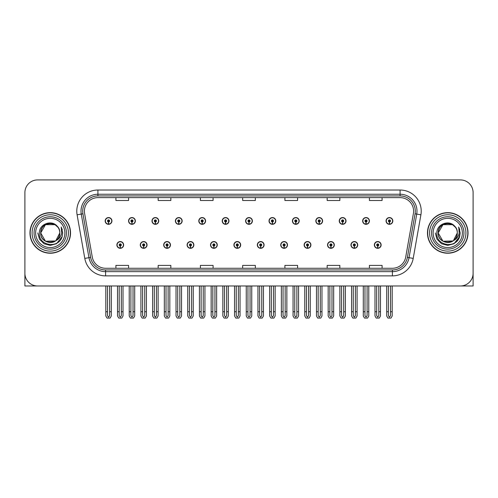 <?xml version="1.0" encoding="UTF-8"?>
<svg xmlns="http://www.w3.org/2000/svg" width="498" height="498" viewBox="0 0 498 498"><rect width="100%" height="100%" fill="white"/><g stroke="black" fill="none" stroke-linecap="round" stroke-linejoin="round"><path stroke-width="0.75" d="M304.135 244.941A3.38 3.38 0 0 0 307.515 248.321A3.38 3.38 0 0 0 310.895 244.941A3.38 3.38 0 0 0 307.515 241.561A3.38 3.38 0 0 0 304.135 244.941M257.323 244.941A3.38 3.38 0 0 0 260.703 248.321A3.38 3.38 0 0 0 264.083 244.941A3.38 3.38 0 0 0 260.703 241.561A3.38 3.38 0 0 0 257.323 244.941M327.547 244.941A3.38 3.38 0 0 0 330.927 248.321A3.38 3.38 0 0 0 334.307 244.941A3.38 3.38 0 0 0 330.927 241.561A3.38 3.38 0 0 0 327.547 244.941M350.953 244.941A3.38 3.38 0 0 0 354.333 248.321A3.38 3.38 0 0 0 357.713 244.941A3.38 3.38 0 0 0 354.333 241.561A3.38 3.38 0 0 0 350.953 244.941M233.917 244.941A3.38 3.38 0 0 0 237.297 248.321A3.38 3.38 0 0 0 240.677 244.941A3.38 3.38 0 0 0 237.297 241.561A3.38 3.38 0 0 0 233.917 244.941M210.511 244.941A3.38 3.38 0 0 0 213.891 248.321A3.38 3.38 0 0 0 217.271 244.941A3.38 3.38 0 0 0 213.891 241.561A3.38 3.38 0 0 0 210.511 244.941M187.105 244.941A3.38 3.38 0 0 0 190.485 248.321A3.38 3.38 0 0 0 193.865 244.941A3.38 3.38 0 0 0 190.485 241.561A3.38 3.38 0 0 0 187.105 244.941M163.693 244.941A3.38 3.38 0 0 0 167.073 248.321A3.38 3.38 0 0 0 170.453 244.941A3.38 3.38 0 0 0 167.073 241.561A3.38 3.38 0 0 0 163.693 244.941M140.287 244.941A3.38 3.38 0 0 0 143.667 248.321A3.38 3.38 0 0 0 147.047 244.941A3.38 3.38 0 0 0 143.667 241.561A3.38 3.38 0 0 0 140.287 244.941M116.881 244.941A3.38 3.38 0 0 0 120.261 248.321A3.38 3.38 0 0 0 123.641 244.941A3.38 3.38 0 0 0 120.261 241.561A3.38 3.38 0 0 0 116.881 244.941M280.729 244.941A3.38 3.38 0 0 0 284.109 248.321A3.38 3.38 0 0 0 287.489 244.941A3.38 3.38 0 0 0 284.109 241.561A3.38 3.38 0 0 0 280.729 244.941M292.432 220.944A3.38 3.38 0 0 0 295.812 224.324A3.38 3.38 0 0 0 299.192 220.944A3.38 3.38 0 0 0 295.812 217.564A3.38 3.38 0 0 0 292.432 220.944M315.844 220.944A3.38 3.38 0 0 0 319.224 224.324A3.38 3.38 0 0 0 322.604 220.944A3.38 3.38 0 0 0 319.224 217.564A3.38 3.38 0 0 0 315.844 220.944M339.25 220.944A3.38 3.38 0 0 0 342.63 224.324A3.38 3.38 0 0 0 346.01 220.944A3.38 3.38 0 0 0 342.63 217.564A3.38 3.38 0 0 0 339.25 220.944M245.62 220.944A3.38 3.38 0 0 0 249 224.324A3.38 3.38 0 0 0 252.38 220.944A3.38 3.38 0 0 0 249 217.564A3.38 3.38 0 0 0 245.62 220.944M362.656 220.944A3.38 3.38 0 0 0 366.036 224.324A3.38 3.38 0 0 0 369.416 220.944A3.38 3.38 0 0 0 366.036 217.564A3.38 3.38 0 0 0 362.656 220.944M222.214 220.944A3.38 3.38 0 0 0 225.594 224.324A3.38 3.38 0 0 0 228.974 220.944A3.38 3.38 0 0 0 225.594 217.564A3.38 3.38 0 0 0 222.214 220.944M198.808 220.944A3.38 3.38 0 0 0 202.188 224.324A3.38 3.38 0 0 0 205.568 220.944A3.38 3.38 0 0 0 202.188 217.564A3.38 3.38 0 0 0 198.808 220.944M175.396 220.944A3.38 3.38 0 0 0 178.776 224.324A3.38 3.38 0 0 0 182.156 220.944A3.38 3.38 0 0 0 178.776 217.564A3.38 3.38 0 0 0 175.396 220.944M151.99 220.944A3.38 3.38 0 0 0 155.37 224.324A3.38 3.38 0 0 0 158.75 220.944A3.38 3.38 0 0 0 155.37 217.564A3.38 3.38 0 0 0 151.99 220.944M128.584 220.944A3.38 3.38 0 0 0 131.964 224.324A3.38 3.38 0 0 0 135.344 220.944A3.38 3.38 0 0 0 131.964 217.564A3.38 3.38 0 0 0 128.584 220.944M105.178 220.944A3.38 3.38 0 0 0 108.558 224.324A3.38 3.38 0 0 0 111.938 220.944A3.38 3.38 0 0 0 108.558 217.564A3.38 3.38 0 0 0 105.178 220.944M269.026 220.944A3.38 3.38 0 0 0 272.406 224.324A3.38 3.38 0 0 0 275.786 220.944A3.38 3.38 0 0 0 272.406 217.564A3.38 3.38 0 0 0 269.026 220.944M374.359 244.941A3.38 3.38 0 0 0 377.739 248.321A3.38 3.38 0 0 0 381.119 244.941A3.38 3.38 0 0 0 377.739 241.561A3.38 3.38 0 0 0 374.359 244.941M386.062 220.944A3.38 3.38 0 0 0 389.442 224.324A3.38 3.38 0 0 0 392.822 220.944A3.38 3.38 0 0 0 389.442 217.564A3.38 3.38 0 0 0 386.062 220.944M434.231 285.97L473.1 285.97L473.1 192.595A12.674 12.674 0 0 0 460.426 179.921L37.574 179.921A12.674 12.674 0 0 0 24.9 192.595L24.9 285.97L63.769 285.97M29.967 232.946A20.281 20.281 0 0 0 50.248 253.227A20.281 20.281 0 0 0 70.529 232.946A20.281 20.281 0 0 0 50.248 212.665A20.281 20.281 0 0 0 29.967 232.946M427.471 232.946A20.281 20.281 0 0 0 447.752 253.227A20.281 20.281 0 0 0 468.033 232.946A20.281 20.281 0 0 0 447.752 212.665A20.281 20.281 0 0 0 427.471 232.946M84.392 211.146A13.521 13.521 0 0 1 97.913 197.625L400.087 197.625A13.521 13.521 0 0 1 413.402 213.493L405.714 257.093A13.521 13.521 0 0 1 392.399 268.266L105.601 268.266A13.521 13.521 0 0 1 92.286 257.093L84.598 213.493A13.521 13.521 0 0 1 84.392 211.146M82.699 211.146A15.208 15.208 0 0 0 82.929 213.785L90.617 257.385A15.208 15.208 0 0 0 105.601 269.96L392.399 269.96A15.208 15.208 0 0 0 407.383 257.385L415.071 213.785A15.208 15.208 0 0 0 400.087 195.932L97.913 195.932A15.208 15.208 0 0 0 82.699 211.146M77.103 214.812A21.128 21.128 0 0 1 97.913 190.018L400.087 190.018A21.128 21.128 0 0 1 420.897 214.812L413.209 258.412A21.128 21.128 0 0 1 392.399 275.873L105.601 275.873A21.128 21.128 0 0 1 84.791 258.412L77.103 214.812L81.267 214.078A16.901 16.901 0 0 1 97.913 194.245L400.087 194.245A16.901 16.901 0 0 1 416.733 214.078L409.045 257.684A16.901 16.901 0 0 1 392.399 271.647L105.601 271.647A16.901 16.901 0 0 1 88.955 257.684L81.267 214.078A16.901 16.901 0 0 1 81.012 211.146M460.426 179.921L37.574 179.921M24.9 192.595L24.9 273.296A12.674 12.674 0 0 0 37.574 285.97L460.426 285.97A12.674 12.674 0 0 0 473.1 273.296L473.1 192.595M242.663 197.625L242.663 200.482L255.337 200.482L255.337 197.625M200.414 197.625L200.414 200.482L213.088 200.482L213.088 197.625M158.159 197.625L158.159 200.482L170.833 200.482L170.833 197.625M115.91 197.625L115.91 200.482L128.584 200.482L128.584 197.625M284.912 197.625L284.912 200.482L297.586 200.482L297.586 197.625M327.167 197.625L327.167 200.482L339.841 200.482L339.841 197.625M369.416 197.625L369.416 200.482L382.091 200.482L382.091 197.625M255.337 268.266L255.337 265.403L242.663 265.403L242.663 268.266M213.088 268.266L213.088 265.403L200.414 265.403L200.414 268.266M170.833 268.266L170.833 265.403L158.159 265.403L158.159 268.266M128.584 268.266L128.584 265.403L115.91 265.403L115.91 268.266M297.586 268.266L297.586 265.403L284.912 265.403L284.912 268.266M339.841 268.266L339.841 265.403L327.167 265.403L327.167 268.266M382.091 268.266L382.091 265.403L369.416 265.403L369.416 268.266M378.797 285.97L378.797 315.664L377.739 317.176L376.681 315.664L376.681 311.742L374.994 311.742L374.994 315.969L376.214 318.079L379.264 318.079L380.484 315.969L380.484 285.97M377.696 246L377.602 248.11A3.169 3.169 0 0 1 374.571 244.941A3.169 3.169 0 0 1 377.739 241.773A3.169 3.169 0 0 1 380.908 244.941A3.169 3.169 0 0 1 377.876 248.11L377.783 246A1.058 1.058 0 0 0 378.797 244.941A1.058 1.058 0 0 0 377.739 243.889A1.058 1.058 0 0 0 376.681 244.941A1.058 1.058 0 0 0 377.696 246L377.721 245.365A0.423 0.423 0 0 1 377.316 244.941A0.423 0.423 0 0 1 377.739 244.524A0.423 0.423 0 0 1 378.163 244.941A0.423 0.423 0 0 1 377.758 245.365L377.783 246M374.994 285.97L374.994 311.742M376.681 285.97L376.681 311.742M378.797 311.742L380.484 311.742M390.5 285.97L390.5 315.664L389.442 317.176L388.384 315.664L388.384 311.742L386.697 311.742L386.697 315.969L387.917 318.079L390.967 318.079L392.187 315.969L392.187 285.97M389.399 222.002L389.305 224.112A3.169 3.169 0 0 1 386.274 220.944A3.169 3.169 0 0 1 389.442 217.775A3.169 3.169 0 0 1 392.611 220.944A3.169 3.169 0 0 1 389.579 224.112L389.486 222.002A1.058 1.058 0 0 0 390.5 220.944A1.058 1.058 0 0 0 389.442 219.892A1.058 1.058 0 0 0 388.384 220.944A1.058 1.058 0 0 0 389.399 222.002L389.424 221.367A0.423 0.423 0 0 1 389.019 220.944A0.423 0.423 0 0 1 389.442 220.521A0.423 0.423 0 0 1 389.866 220.944A0.423 0.423 0 0 1 389.461 221.367L389.486 222.002M386.697 285.97L386.697 311.742M388.384 285.97L388.384 311.742M390.5 311.742L392.187 311.742M355.385 285.97L355.385 315.664L354.333 317.176L353.275 315.664L353.275 311.742L351.588 311.742L351.588 315.969L352.808 318.079L355.858 318.079L357.078 315.969L357.078 285.97M354.283 246L354.196 248.11A3.169 3.169 0 0 1 351.165 244.941A3.169 3.169 0 0 1 354.333 241.773A3.169 3.169 0 0 1 357.502 244.941A3.169 3.169 0 0 1 354.47 248.11L354.377 246A1.058 1.058 0 0 0 355.385 244.941A1.058 1.058 0 0 0 354.333 243.889A1.058 1.058 0 0 0 353.275 244.941A1.058 1.058 0 0 0 354.283 246L354.315 245.365A0.423 0.423 0 0 1 353.91 244.941A0.423 0.423 0 0 1 354.333 244.524A0.423 0.423 0 0 1 354.757 244.941A0.423 0.423 0 0 1 354.352 245.365L354.377 246M351.588 285.97L351.588 311.742M353.275 285.97L353.275 311.742M355.385 311.742L357.078 311.742M331.979 285.97L331.979 315.664L330.927 317.176L329.869 315.664L329.869 311.742L328.176 311.742L328.176 315.969L329.396 318.079L332.452 318.079L333.672 315.969L333.672 285.97M330.877 246L330.784 248.11A3.169 3.169 0 0 1 327.759 244.941A3.169 3.169 0 0 1 330.927 241.773A3.169 3.169 0 0 1 334.096 244.941A3.169 3.169 0 0 1 331.064 248.11L330.971 246A1.058 1.058 0 0 0 331.979 244.941A1.058 1.058 0 0 0 330.927 243.889A1.058 1.058 0 0 0 329.869 244.941A1.058 1.058 0 0 0 330.877 246L330.909 245.365A0.423 0.423 0 0 1 330.504 244.941A0.423 0.423 0 0 1 330.927 244.524A0.423 0.423 0 0 1 331.351 244.941A0.423 0.423 0 0 1 330.946 245.365L330.971 246M328.176 285.97L328.176 311.742M329.869 285.97L329.869 311.742M331.979 311.742L333.672 311.742M308.573 285.97L308.573 315.664L307.515 317.176L306.463 315.664L306.463 311.742L304.77 311.742L304.77 315.969L305.99 318.079L309.046 318.079L310.266 315.969L310.266 285.97M307.471 246L307.378 248.11A3.169 3.169 0 0 1 304.346 244.941A3.169 3.169 0 0 1 307.515 241.773A3.169 3.169 0 0 1 310.69 244.941A3.169 3.169 0 0 1 307.658 248.11L307.565 246A1.058 1.058 0 0 0 308.573 244.941A1.058 1.058 0 0 0 307.515 243.889A1.058 1.058 0 0 0 306.463 244.941A1.058 1.058 0 0 0 307.471 246L307.496 245.365A0.423 0.423 0 0 1 307.098 244.941A0.423 0.423 0 0 1 307.515 244.524A0.423 0.423 0 0 1 307.938 244.941A0.423 0.423 0 0 1 307.534 245.365L307.565 246M304.77 285.97L304.77 311.742M306.463 285.97L306.463 311.742M308.573 311.742L310.266 311.742M367.094 285.97L367.094 315.664L366.036 317.176L364.978 315.664L364.978 311.742L363.291 311.742L363.291 315.969L364.511 318.079L367.561 318.079L368.781 315.969L368.781 285.97M365.993 222.002L365.899 224.112A3.169 3.169 0 0 1 362.868 220.944A3.169 3.169 0 0 1 366.036 217.775A3.169 3.169 0 0 1 369.205 220.944A3.169 3.169 0 0 1 366.173 224.112L366.08 222.002A1.058 1.058 0 0 0 367.094 220.944A1.058 1.058 0 0 0 366.036 219.892A1.058 1.058 0 0 0 364.978 220.944A1.058 1.058 0 0 0 365.993 222.002L366.018 221.367A0.423 0.423 0 0 1 365.613 220.944A0.423 0.423 0 0 1 366.036 220.521A0.423 0.423 0 0 1 366.46 220.944A0.423 0.423 0 0 1 366.055 221.367L366.08 222.002M363.291 285.97L363.291 311.742M364.978 285.97L364.978 311.742M367.094 311.742L368.781 311.742M343.682 285.97L343.682 315.664L342.63 317.176L341.572 315.664L341.572 311.742L339.885 311.742L339.885 315.969L341.099 318.079L344.155 318.079L345.375 315.969L345.375 285.97M342.58 222.002L342.493 224.112A3.169 3.169 0 0 1 339.462 220.944A3.169 3.169 0 0 1 342.63 217.775A3.169 3.169 0 0 1 345.799 220.944A3.169 3.169 0 0 1 342.767 224.112L342.674 222.002A1.058 1.058 0 0 0 343.682 220.944A1.058 1.058 0 0 0 342.63 219.892A1.058 1.058 0 0 0 341.572 220.944A1.058 1.058 0 0 0 342.58 222.002L342.612 221.367A0.423 0.423 0 0 1 342.207 220.944A0.423 0.423 0 0 1 342.63 220.521A0.423 0.423 0 0 1 343.054 220.944A0.423 0.423 0 0 1 342.649 221.367L342.674 222.002M339.885 285.97L339.885 311.742M341.572 285.97L341.572 311.742M343.682 311.742L345.375 311.742M320.276 285.97L320.276 315.664L319.224 317.176L318.166 315.664L318.166 311.742L316.473 311.742L316.473 315.969L317.693 318.079L320.749 318.079L321.969 315.969L321.969 285.97M319.174 222.002L319.081 224.112A3.169 3.169 0 0 1 316.049 220.944A3.169 3.169 0 0 1 319.224 217.775A3.169 3.169 0 0 1 322.393 220.944A3.169 3.169 0 0 1 319.361 224.112L319.268 222.002A1.058 1.058 0 0 0 320.276 220.944A1.058 1.058 0 0 0 319.224 219.892A1.058 1.058 0 0 0 318.166 220.944A1.058 1.058 0 0 0 319.174 222.002L319.206 221.367A0.423 0.423 0 0 1 318.801 220.944A0.423 0.423 0 0 1 319.224 220.521A0.423 0.423 0 0 1 319.641 220.944A0.423 0.423 0 0 1 319.243 221.367L319.268 222.002M316.473 285.97L316.473 311.742M318.166 285.97L318.166 311.742M320.276 311.742L321.969 311.742M296.87 285.97L296.87 315.664L295.812 317.176L294.76 315.664L294.76 311.742L293.067 311.742L293.067 315.969L294.287 318.079L297.343 318.079L298.563 315.969L298.563 285.97M295.768 222.002L295.675 224.112A3.169 3.169 0 0 1 292.643 220.944A3.169 3.169 0 0 1 295.812 217.775A3.169 3.169 0 0 1 298.981 220.944A3.169 3.169 0 0 1 295.955 224.112L295.862 222.002A1.058 1.058 0 0 0 296.87 220.944A1.058 1.058 0 0 0 295.812 219.892A1.058 1.058 0 0 0 294.76 220.944A1.058 1.058 0 0 0 295.768 222.002L295.793 221.367A0.423 0.423 0 0 1 295.389 220.944A0.423 0.423 0 0 1 295.812 220.521A0.423 0.423 0 0 1 296.235 220.944A0.423 0.423 0 0 1 295.831 221.367L295.862 222.002M293.067 285.97L293.067 311.742M294.76 285.97L294.76 311.742M296.87 311.742L298.563 311.742M64.871 232.946A14.623 14.623 0 0 1 50.248 247.568A14.623 14.623 0 0 1 35.632 232.946A14.623 14.623 0 0 1 50.248 218.323A14.623 14.623 0 0 1 64.871 232.946M55.465 240.951L45.474 241.219L40.699 232.946C40.114 220.62 60.389 220.62 59.804 232.946C60.389 245.265 40.114 245.265 40.699 232.946C40.294 240.515 50.198 245.39 55.944 240.615A9.549 9.549 0 0 0 57.992 227.349C53.081 218.983 39.13 223.49 39.342 232.946C38.234 246.043 58.795 248.988 62.163 236.587L62.704 232.946L61.192 226.988L61.702 232.946C61.049 236.457 59.131 239.015 55.944 240.615L55.029 241.219L45.474 241.219L40.699 232.946L45.474 224.673M30.179 232.946A20.069 20.069 0 0 1 50.248 212.876A20.069 20.069 0 0 1 70.318 232.946A20.069 20.069 0 0 1 50.248 253.015A20.069 20.069 0 0 1 30.179 232.946M59.804 232.946C60.389 245.265 40.114 245.265 40.699 232.946C40.114 220.62 60.389 220.62 59.804 232.946L55.857 240.677M48.331 223.59C43.612 224.884 41.066 228.003 40.699 232.946L45.474 224.673L55.029 224.673L57.992 227.349M61.192 226.988L62.318 229.846M62.169 236.569L56.479 243.734L50.248 245.402L44.023 243.734L39.467 239.171L37.792 232.946M462.368 232.946A14.623 14.623 0 0 1 447.752 247.568A14.623 14.623 0 0 1 433.129 232.946A14.623 14.623 0 0 1 447.752 218.323A14.623 14.623 0 0 1 462.368 232.946M452.962 240.951L442.971 241.219L438.196 232.946C437.611 220.62 457.886 220.62 457.301 232.946C457.886 245.265 437.611 245.265 438.196 232.946C437.611 220.62 457.886 220.62 457.301 232.946L453.435 240.621A9.549 9.549 0 0 0 455.489 227.349C450.578 218.983 436.628 223.49 436.839 232.946C435.731 246.043 456.293 248.988 459.66 236.587L460.208 232.946L458.689 226.988L459.2 232.946C458.546 236.457 456.629 239.015 453.441 240.615L452.526 241.219L442.971 241.219L438.196 232.946L442.971 224.673M427.682 232.946A20.069 20.069 0 0 1 447.752 212.876A20.069 20.069 0 0 1 467.821 232.946A20.069 20.069 0 0 1 447.752 253.015A20.069 20.069 0 0 1 427.682 232.946M457.301 232.946C457.886 245.265 437.611 245.265 438.196 232.946L442.971 224.673L452.526 224.673L455.489 227.349M453.441 240.615C447.696 245.39 437.792 240.515 438.196 232.946C438.564 228.003 441.11 224.884 445.835 223.59M458.689 226.988L459.816 229.846L458.714 227.032M459.666 236.569L453.977 243.734L447.752 245.402L441.521 243.734L436.964 239.171L435.296 232.946L436.964 239.171L441.521 243.734L447.752 245.402L453.977 243.734L458.534 239.171L460.208 232.946M285.167 285.97L285.167 315.664L284.109 317.176L283.057 315.664L283.057 311.742L281.364 311.742L281.364 315.969L282.584 318.079L285.64 318.079L286.854 315.969L286.854 285.97M284.065 246L283.972 248.11A3.169 3.169 0 0 1 280.94 244.941A3.169 3.169 0 0 1 284.109 241.773A3.169 3.169 0 0 1 287.278 244.941A3.169 3.169 0 0 1 284.246 248.11L284.159 246A1.058 1.058 0 0 0 285.167 244.941A1.058 1.058 0 0 0 284.109 243.889A1.058 1.058 0 0 0 283.057 244.941A1.058 1.058 0 0 0 284.065 246L284.09 245.365A0.423 0.423 0 0 1 283.686 244.941A0.423 0.423 0 0 1 284.109 244.524A0.423 0.423 0 0 1 284.532 244.941A0.423 0.423 0 0 1 284.128 245.365L284.159 246M281.364 285.97L281.364 311.742M283.057 285.97L283.057 311.742M285.167 311.742L286.854 311.742M261.761 285.97L261.761 315.664L260.703 317.176L259.645 315.664L259.645 311.742L257.958 311.742L257.958 315.969L259.178 318.079L262.228 318.079L263.448 315.969L263.448 285.97M260.659 246L260.566 248.11A3.169 3.169 0 0 1 257.534 244.941A3.169 3.169 0 0 1 260.703 241.773A3.169 3.169 0 0 1 263.872 244.941A3.169 3.169 0 0 1 260.84 248.11L260.747 246A1.058 1.058 0 0 0 261.761 244.941A1.058 1.058 0 0 0 260.703 243.889A1.058 1.058 0 0 0 259.645 244.941A1.058 1.058 0 0 0 260.659 246L260.684 245.365A0.423 0.423 0 0 1 260.28 244.941A0.423 0.423 0 0 1 260.703 244.524A0.423 0.423 0 0 1 261.126 244.941A0.423 0.423 0 0 1 260.722 245.365L260.747 246M257.958 285.97L257.958 311.742M259.645 285.97L259.645 311.742M261.761 311.742L263.448 311.742M238.355 285.97L238.355 315.664L237.297 317.176L236.239 315.664L236.239 311.742L234.552 311.742L234.552 315.969L235.772 318.079L238.822 318.079L240.042 315.969L240.042 285.97M237.253 246L237.16 248.11A3.169 3.169 0 0 1 234.128 244.941A3.169 3.169 0 0 1 237.297 241.773A3.169 3.169 0 0 1 240.466 244.941A3.169 3.169 0 0 1 237.434 248.11L237.341 246A1.058 1.058 0 0 0 238.355 244.941A1.058 1.058 0 0 0 237.297 243.889A1.058 1.058 0 0 0 236.239 244.941A1.058 1.058 0 0 0 237.253 246L237.278 245.365A0.423 0.423 0 0 1 236.874 244.941A0.423 0.423 0 0 1 237.297 244.524A0.423 0.423 0 0 1 237.72 244.941A0.423 0.423 0 0 1 237.316 245.365L237.341 246M234.552 285.97L234.552 311.742M236.239 285.97L236.239 311.742M238.355 311.742L240.042 311.742M273.464 285.97L273.464 315.664L272.406 317.176L271.348 315.664L271.348 311.742L269.661 311.742L269.661 315.969L270.881 318.079L273.931 318.079L275.151 315.969L275.151 285.97M272.362 222.002L272.269 224.112A3.169 3.169 0 0 1 269.237 220.944A3.169 3.169 0 0 1 272.406 217.775A3.169 3.169 0 0 1 275.575 220.944A3.169 3.169 0 0 1 272.543 224.112L272.456 222.002A1.058 1.058 0 0 0 273.464 220.944A1.058 1.058 0 0 0 272.406 219.892A1.058 1.058 0 0 0 271.348 220.944A1.058 1.058 0 0 0 272.362 222.002L272.387 221.367A0.423 0.423 0 0 1 271.983 220.944A0.423 0.423 0 0 1 272.406 220.521A0.423 0.423 0 0 1 272.829 220.944A0.423 0.423 0 0 1 272.425 221.367L272.456 222.002M269.661 285.97L269.661 311.742M271.348 285.97L271.348 311.742M273.464 311.742L275.151 311.742M250.058 285.97L250.058 315.664L249 317.176L247.942 315.664L247.942 311.742L246.255 311.742L246.255 315.969L247.475 318.079L250.525 318.079L251.745 315.969L251.745 285.97M248.956 222.002L248.863 224.112A3.169 3.169 0 0 1 245.831 220.944A3.169 3.169 0 0 1 249 217.775A3.169 3.169 0 0 1 252.169 220.944A3.169 3.169 0 0 1 249.137 224.112L249.044 222.002A1.058 1.058 0 0 0 250.058 220.944A1.058 1.058 0 0 0 249 219.892A1.058 1.058 0 0 0 247.942 220.944A1.058 1.058 0 0 0 248.956 222.002L248.981 221.367A0.423 0.423 0 0 1 248.577 220.944A0.423 0.423 0 0 1 249 220.521A0.423 0.423 0 0 1 249.423 220.944A0.423 0.423 0 0 1 249.019 221.367L249.044 222.002M246.255 285.97L246.255 311.742M247.942 285.97L247.942 311.742M250.058 311.742L251.745 311.742M226.652 285.97L226.652 315.664L225.594 317.176L224.536 315.664L224.536 311.742L222.849 311.742L222.849 315.969L224.069 318.079L227.119 318.079L228.339 315.969L228.339 285.97M225.544 222.002L225.457 224.112A3.169 3.169 0 0 1 222.425 220.944A3.169 3.169 0 0 1 225.594 217.775A3.169 3.169 0 0 1 228.763 220.944A3.169 3.169 0 0 1 225.731 224.112L225.638 222.002A1.058 1.058 0 0 0 226.652 220.944A1.058 1.058 0 0 0 225.594 219.892A1.058 1.058 0 0 0 224.536 220.944A1.058 1.058 0 0 0 225.544 222.002L225.575 221.367A0.423 0.423 0 0 1 225.171 220.944A0.423 0.423 0 0 1 225.594 220.521A0.423 0.423 0 0 1 226.017 220.944A0.423 0.423 0 0 1 225.613 221.367L225.638 222.002M222.849 285.97L222.849 311.742M224.536 285.97L224.536 311.742M226.652 311.742L228.339 311.742M214.943 285.97L214.943 315.664L213.891 317.176L212.833 315.664L212.833 311.742L211.146 311.742L211.146 315.969L212.36 318.079L215.416 318.079L216.636 315.969L216.636 285.97M213.841 246L213.754 248.11A3.169 3.169 0 0 1 210.722 244.941A3.169 3.169 0 0 1 213.891 241.773A3.169 3.169 0 0 1 217.06 244.941A3.169 3.169 0 0 1 214.028 248.11L213.935 246A1.058 1.058 0 0 0 214.943 244.941A1.058 1.058 0 0 0 213.891 243.889A1.058 1.058 0 0 0 212.833 244.941A1.058 1.058 0 0 0 213.841 246L213.872 245.365A0.423 0.423 0 0 1 213.468 244.941A0.423 0.423 0 0 1 213.891 244.524A0.423 0.423 0 0 1 214.314 244.941A0.423 0.423 0 0 1 213.91 245.365L213.935 246M211.146 285.97L211.146 311.742M212.833 285.97L212.833 311.742M214.943 311.742L216.636 311.742M191.537 285.97L191.537 315.664L190.485 317.176L189.427 315.664L189.427 311.742L187.734 311.742L187.734 315.969L188.954 318.079L192.01 318.079L193.23 315.969L193.23 285.97M190.435 246L190.342 248.11A3.169 3.169 0 0 1 187.31 244.941A3.169 3.169 0 0 1 190.485 241.773A3.169 3.169 0 0 1 193.654 244.941A3.169 3.169 0 0 1 190.622 248.11L190.529 246A1.058 1.058 0 0 0 191.537 244.941A1.058 1.058 0 0 0 190.485 243.889A1.058 1.058 0 0 0 189.427 244.941A1.058 1.058 0 0 0 190.435 246L190.466 245.365A0.423 0.423 0 0 1 190.062 244.941A0.423 0.423 0 0 1 190.485 244.524A0.423 0.423 0 0 1 190.902 244.941A0.423 0.423 0 0 1 190.504 245.365L190.529 246M187.734 285.97L187.734 311.742M189.427 285.97L189.427 311.742M191.537 311.742L193.23 311.742M168.131 285.97L168.131 315.664L167.073 317.176L166.021 315.664L166.021 311.742L164.328 311.742L164.328 315.969L165.548 318.079L168.604 318.079L169.824 315.969L169.824 285.97M167.029 246L166.936 248.11A3.169 3.169 0 0 1 163.904 244.941A3.169 3.169 0 0 1 167.073 241.773A3.169 3.169 0 0 1 170.241 244.941A3.169 3.169 0 0 1 167.216 248.11L167.123 246A1.058 1.058 0 0 0 168.131 244.941A1.058 1.058 0 0 0 167.073 243.889A1.058 1.058 0 0 0 166.021 244.941A1.058 1.058 0 0 0 167.029 246L167.054 245.365A0.423 0.423 0 0 1 166.649 244.941A0.423 0.423 0 0 1 167.073 244.524A0.423 0.423 0 0 1 167.496 244.941A0.423 0.423 0 0 1 167.091 245.365L167.123 246M164.328 285.97L164.328 311.742M166.021 285.97L166.021 311.742M168.131 311.742L169.824 311.742M144.725 285.97L144.725 315.664L143.667 317.176L142.615 315.664L142.615 311.742L140.922 311.742L140.922 315.969L142.142 318.079L145.192 318.079L146.412 315.969L146.412 285.97M143.623 246L143.53 248.11A3.169 3.169 0 0 1 140.498 244.941A3.169 3.169 0 0 1 143.667 241.773A3.169 3.169 0 0 1 146.835 244.941A3.169 3.169 0 0 1 143.804 248.11L143.717 246A1.058 1.058 0 0 0 144.725 244.941A1.058 1.058 0 0 0 143.667 243.889A1.058 1.058 0 0 0 142.615 244.941A1.058 1.058 0 0 0 143.623 246L143.648 245.365A0.423 0.423 0 0 1 143.243 244.941A0.423 0.423 0 0 1 143.667 244.524A0.423 0.423 0 0 1 144.09 244.941A0.423 0.423 0 0 1 143.685 245.365L143.717 246M140.922 285.97L140.922 311.742M142.615 285.97L142.615 311.742M144.725 311.742L146.412 311.742M121.319 285.97L121.319 315.664L120.261 317.176L119.203 315.664L119.203 311.742L117.516 311.742L117.516 315.969L118.736 318.079L121.786 318.079L123.006 315.969L123.006 285.97M120.217 246L120.124 248.11A3.169 3.169 0 0 1 117.092 244.941A3.169 3.169 0 0 1 120.261 241.773A3.169 3.169 0 0 1 123.429 244.941A3.169 3.169 0 0 1 120.398 248.11L120.304 246A1.058 1.058 0 0 0 121.319 244.941A1.058 1.058 0 0 0 120.261 243.889A1.058 1.058 0 0 0 119.203 244.941A1.058 1.058 0 0 0 120.217 246L120.242 245.365A0.423 0.423 0 0 1 119.837 244.941A0.423 0.423 0 0 1 120.261 244.524A0.423 0.423 0 0 1 120.684 244.941A0.423 0.423 0 0 1 120.279 245.365L120.304 246M117.516 285.97L117.516 311.742M119.203 285.97L119.203 311.742M121.319 311.742L123.006 311.742M203.24 285.97L203.24 315.664L202.188 317.176L201.13 315.664L201.13 311.742L199.437 311.742L199.437 315.969L200.657 318.079L203.713 318.079L204.933 315.969L204.933 285.97M202.138 222.002L202.045 224.112A3.169 3.169 0 0 1 199.019 220.944A3.169 3.169 0 0 1 202.188 217.775A3.169 3.169 0 0 1 205.357 220.944A3.169 3.169 0 0 1 202.325 224.112L202.232 222.002A1.058 1.058 0 0 0 203.24 220.944A1.058 1.058 0 0 0 202.188 219.892A1.058 1.058 0 0 0 201.13 220.944A1.058 1.058 0 0 0 202.138 222.002L202.169 221.367A0.423 0.423 0 0 1 201.765 220.944A0.423 0.423 0 0 1 202.188 220.521A0.423 0.423 0 0 1 202.611 220.944A0.423 0.423 0 0 1 202.207 221.367L202.232 222.002M199.437 285.97L199.437 311.742M201.13 285.97L201.13 311.742M203.24 311.742L204.933 311.742M179.834 285.97L179.834 315.664L178.776 317.176L177.724 315.664L177.724 311.742L176.031 311.742L176.031 315.969L177.251 318.079L180.307 318.079L181.527 315.969L181.527 285.97M178.732 222.002L178.639 224.112A3.169 3.169 0 0 1 175.607 220.944A3.169 3.169 0 0 1 178.776 217.775A3.169 3.169 0 0 1 181.951 220.944A3.169 3.169 0 0 1 178.919 224.112L178.826 222.002A1.058 1.058 0 0 0 179.834 220.944A1.058 1.058 0 0 0 178.776 219.892A1.058 1.058 0 0 0 177.724 220.944A1.058 1.058 0 0 0 178.732 222.002L178.757 221.367A0.423 0.423 0 0 1 178.359 220.944A0.423 0.423 0 0 1 178.776 220.521A0.423 0.423 0 0 1 179.199 220.944A0.423 0.423 0 0 1 178.794 221.367L178.826 222.002M176.031 285.97L176.031 311.742M177.724 285.97L177.724 311.742M179.834 311.742L181.527 311.742M156.428 285.97L156.428 315.664L155.37 317.176L154.318 315.664L154.318 311.742L152.625 311.742L152.625 315.969L153.845 318.079L156.901 318.079L158.115 315.969L158.115 285.97M155.326 222.002L155.233 224.112A3.169 3.169 0 0 1 152.201 220.944A3.169 3.169 0 0 1 155.37 217.775A3.169 3.169 0 0 1 158.538 220.944A3.169 3.169 0 0 1 155.507 224.112L155.42 222.002A1.058 1.058 0 0 0 156.428 220.944A1.058 1.058 0 0 0 155.37 219.892A1.058 1.058 0 0 0 154.318 220.944A1.058 1.058 0 0 0 155.326 222.002L155.351 221.367A0.423 0.423 0 0 1 154.946 220.944A0.423 0.423 0 0 1 155.37 220.521A0.423 0.423 0 0 1 155.793 220.944A0.423 0.423 0 0 1 155.388 221.367L155.42 222.002M152.625 285.97L152.625 311.742M154.318 285.97L154.318 311.742M156.428 311.742L158.115 311.742M133.022 285.97L133.022 315.664L131.964 317.176L130.906 315.664L130.906 311.742L129.219 311.742L129.219 315.969L130.439 318.079L133.489 318.079L134.709 315.969L134.709 285.97M131.92 222.002L131.827 224.112A3.169 3.169 0 0 1 128.795 220.944A3.169 3.169 0 0 1 131.964 217.775A3.169 3.169 0 0 1 135.132 220.944A3.169 3.169 0 0 1 132.101 224.112L132.007 222.002A1.058 1.058 0 0 0 133.022 220.944A1.058 1.058 0 0 0 131.964 219.892A1.058 1.058 0 0 0 130.906 220.944A1.058 1.058 0 0 0 131.92 222.002L131.945 221.367A0.423 0.423 0 0 1 131.54 220.944A0.423 0.423 0 0 1 131.964 220.521A0.423 0.423 0 0 1 132.387 220.944A0.423 0.423 0 0 1 131.982 221.367L132.007 222.002M129.219 285.97L129.219 311.742M130.906 285.97L130.906 311.742M133.022 311.742L134.709 311.742M109.616 285.97L109.616 315.664L108.558 317.176L107.5 315.664L107.5 311.742L105.813 311.742L105.813 315.969L107.033 318.079L110.083 318.079L111.303 315.969L111.303 285.97M108.514 222.002L108.421 224.112A3.169 3.169 0 0 1 105.389 220.944A3.169 3.169 0 0 1 108.558 217.775A3.169 3.169 0 0 1 111.726 220.944A3.169 3.169 0 0 1 108.695 224.112L108.601 222.002A1.058 1.058 0 0 0 109.616 220.944A1.058 1.058 0 0 0 108.558 219.892A1.058 1.058 0 0 0 107.5 220.944A1.058 1.058 0 0 0 108.514 222.002L108.539 221.367A0.423 0.423 0 0 1 108.134 220.944A0.423 0.423 0 0 1 108.558 220.521A0.423 0.423 0 0 1 108.981 220.944A0.423 0.423 0 0 1 108.576 221.367L108.601 222.002M105.813 285.97L105.813 311.742M107.5 285.97L107.5 311.742M109.616 311.742L111.303 311.742M400.087 190.018L400.087 195.932M81.267 214.078L82.929 213.785M105.601 275.873L105.601 269.96M392.399 269.96L392.399 275.873M407.383 257.385L413.209 258.412M84.791 258.412L90.617 257.385M415.071 213.785L420.897 214.812M97.913 190.018L97.913 195.932M377.602 248.11A3.169 3.169 0 0 1 374.571 244.941M389.305 224.112A3.169 3.169 0 0 1 386.274 220.944M354.196 248.11A3.169 3.169 0 0 1 351.165 244.941M330.784 248.11A3.169 3.169 0 0 1 327.759 244.941M307.378 248.11A3.169 3.169 0 0 1 304.346 244.941M365.899 224.112A3.169 3.169 0 0 1 362.868 220.944M342.493 224.112A3.169 3.169 0 0 1 339.462 220.944M319.081 224.112A3.169 3.169 0 0 1 316.049 220.944M295.675 224.112A3.169 3.169 0 0 1 292.643 220.944M66.439 232.946A16.191 16.191 0 0 1 50.248 249.131A16.191 16.191 0 0 1 34.063 232.946A16.191 16.191 0 0 1 50.248 216.755A16.191 16.191 0 0 1 66.439 232.946M32.084 232.946A18.171 18.171 0 0 1 50.248 214.775A18.171 18.171 0 0 1 68.419 232.946A18.171 18.171 0 0 1 50.248 251.11A18.171 18.171 0 0 1 32.084 232.946M463.937 232.946A16.191 16.191 0 0 1 447.752 249.131A16.191 16.191 0 0 1 431.561 232.946A16.191 16.191 0 0 1 447.752 216.755A16.191 16.191 0 0 1 463.937 232.946M429.581 232.946A18.171 18.171 0 0 1 447.752 214.775A18.171 18.171 0 0 1 465.916 232.946A18.171 18.171 0 0 1 447.752 251.11A18.171 18.171 0 0 1 429.581 232.946M283.972 248.11A3.169 3.169 0 0 1 280.94 244.941M260.566 248.11A3.169 3.169 0 0 1 257.534 244.941M237.16 248.11A3.169 3.169 0 0 1 234.128 244.941M272.269 224.112A3.169 3.169 0 0 1 269.237 220.944M248.863 224.112A3.169 3.169 0 0 1 245.831 220.944M225.457 224.112A3.169 3.169 0 0 1 222.425 220.944M213.754 248.11A3.169 3.169 0 0 1 210.722 244.941M190.342 248.11A3.169 3.169 0 0 1 187.31 244.941M166.936 248.11A3.169 3.169 0 0 1 163.904 244.941M143.53 248.11A3.169 3.169 0 0 1 140.498 244.941M120.124 248.11A3.169 3.169 0 0 1 117.092 244.941M202.045 224.112A3.169 3.169 0 0 1 199.019 220.944M178.639 224.112A3.169 3.169 0 0 1 175.607 220.944M155.233 224.112A3.169 3.169 0 0 1 152.201 220.944M131.827 224.112A3.169 3.169 0 0 1 128.795 220.944M108.421 224.112A3.169 3.169 0 0 1 105.389 220.944"/></g></svg>
